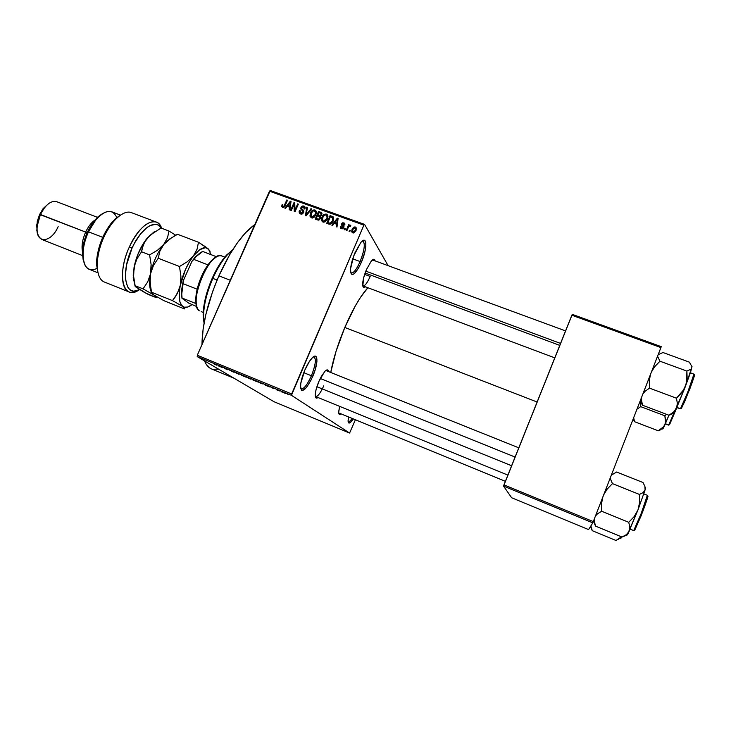 <?xml version="1.0" encoding="UTF-8"?>
<svg xmlns="http://www.w3.org/2000/svg" width="731" height="731" viewBox="0 0 731 731"><rect width="100%" height="100%" fill="white"/><g stroke="black" fill="none" stroke-linecap="round" stroke-linejoin="round"><path stroke-width="1.1" d="M350.688 272.599C352.972 274.015 356.116 270.333 360.118 261.552L361.406 262.265C355.266 274.938 351.629 277.634 350.505 270.369C350.67 265.444 352.196 259.505 355.074 252.533L361.05 242.226L362.412 240.947L364.577 240.325L365.774 242.317L365.82 246.575L364.742 252.423L361.406 262.265L358.51 268.14L354.215 273.778L352.004 274.582L350.725 272.782L350.597 268.606L353.74 255.905L360.739 242.591C367.282 234.395 367.556 248.357 361.406 262.265L360.118 261.552C356.609 269.373 353.649 273.193 351.236 273.01L350.688 272.599M300.642 388.399C303.237 389.934 306.828 385.721 311.415 375.771L312.758 376.41C305.768 390.61 301.684 393.817 300.514 386.014C300.779 381.664 302.205 376.383 304.79 370.197L309.542 361.215L312.658 357.432L314.01 356.445L316.048 356.454L316.971 361.123L315.18 369.795L311.296 379.608L306.563 387.384L302.533 390.546L301.592 390.317L300.569 387.914L300.806 383.254L304.79 370.197C307.002 365.089 309.286 361.187 311.625 358.482C318.177 350.761 318.743 362.841 312.758 376.41L311.415 375.771C307.395 384.643 303.995 389.011 301.218 388.865L300.642 388.399M348.12 421.613C348.934 422.171 350.25 421.102 352.068 418.406C350.405 420.882 349.153 421.988 348.303 421.732L348.12 421.613M353.237 418.89C350.021 423.733 348.303 424.345 348.075 420.736L348.559 416.972L348.084 421.157L348.696 422.966L350.186 422.637L353.237 418.89M315.299 396.33C317.355 397.18 320.178 393.671 323.76 385.804C320.498 393.05 317.784 396.631 315.628 396.558L315.299 396.33M318.022 397.536C316.148 398.843 315.216 397.956 315.235 394.868C315.426 391.313 316.614 386.882 318.817 381.573L321.348 376.374L325.176 371.019L327.159 369.877L328.511 371.567C328.073 369.329 326.784 369.329 324.655 371.558L318.817 381.573L316.03 389.815L315.262 394.338L315.527 397.253L316.77 398.13L318.022 397.536M365.427 286.808C363.645 288.142 362.722 287.32 362.649 284.35C362.768 280.375 364.038 275.432 366.469 269.529L371.321 260.985L374.153 259.295L375.085 260.866C374.619 258.692 373.377 258.71 371.375 260.921L366.469 269.529L363.654 277.807L362.804 286.004L363.791 287.42L365.427 286.808M340.893 413.828C339.412 414.97 338.654 414.376 338.636 412.037L339.632 406.363L338.654 412.595L339.248 414.276L340.893 413.828M303.776 372.691L311.415 375.771L303.776 372.691M352.735 258.829L360.118 261.552L352.735 258.829M505.386 481.327L338.672 412.887M370.178 276.446L364.65 274.39L370.178 276.446C367.318 282.879 364.943 286.031 363.06 285.922L362.75 285.72M218.898 275.843L230.302 280.256L218.898 275.843C207.823 301.739 202.195 324.655 201.984 344.593L203.127 328.968L205.85 314.494L212.73 291.276L218.898 275.843L229.772 254.525L237.621 242.473L245.525 232.769L254.817 224.545C242.445 233.408 230.475 250.505 218.898 275.843M344.813 327.461L537.111 402.013L344.813 327.461C337.996 343.725 333.299 358.729 330.732 372.463L336.077 351.2L344.813 327.461L355.33 305.887L360.675 297.106L367.903 287.74C360.429 295.945 352.735 309.186 344.813 327.461M364.559 224.39L388.115 265.655L364.559 224.39L363.874 225.148L269.492 191.202L197.297 355.239L291.669 393.972L363.874 225.148L291.459 395.325L349.592 433.035L274.015 401.721L197.187 356.591L291.459 395.325L349.592 433.035L355.385 419.768L349.592 433.035L274.015 401.721L197.187 356.591L291.459 395.325L291.669 393.972L197.297 355.239L270.269 190.508L364.559 224.39L363.874 225.148L269.492 191.202L270.269 190.508L364.559 224.39M285.145 393.351L282.193 391.88L285.145 393.351M279.333 390.957L277.086 389.687L279.333 390.957M273.851 388.709L270.982 387.238L273.851 388.709M261.378 383.583L257.084 381.344L261.378 383.583M250.084 378.941L245.607 376.62L250.084 378.941M239 374.382L233.874 371.805L239 374.382M224.362 368.369L227.981 369.849L224.362 368.369M214.494 364.285L216.751 365.189L214.494 364.285M218.642 366.021L222.9 367.766L218.642 366.021M233.509 372.134L229.461 370.069L233.509 372.134M241.961 375.533L246.082 377.178L241.961 375.533M253.337 380.211L257.495 381.865L253.337 380.211M265.152 385.127L269.511 386.918L265.152 385.127M277.323 390.135L276.318 389.65L277.323 390.135M282.148 392.118L281.143 391.633L282.148 392.118M288.8 394.85L287.804 394.375L288.8 394.85M350.25 230.557L349.774 231.681L349.062 231.425L349.537 230.302L350.25 230.557L349.537 230.302L349.062 231.425L349.774 231.681L350.25 230.557M348.194 227.697L346.923 230.649L346.211 230.393L348.65 224.709L349.363 224.965L348.979 225.87L350.076 225.13L350.807 225.715L350.25 226.455L349.053 226.345L348.194 227.697L348.824 226.583L350.807 225.715L350.259 225.166L348.979 225.87L349.363 224.965L348.65 224.709L346.211 230.393L346.923 230.649L348.194 227.697M345.37 228.794L344.895 229.909L344.182 229.653L344.666 228.538L345.37 228.794L344.666 228.538L344.182 229.653L344.895 229.909L345.37 228.794M343.817 227.515L342.053 228.858L340.29 227.752L340.363 226.281L341.121 226.436L341.706 227.935L343.04 227.405L341.359 224.581L342.784 222.745L344.63 223.412L344.758 225.057L343.999 224.901L343.488 223.659L342.272 224.024L343.917 226.153L343.817 227.515L342.272 224.024L343.488 223.659L343.999 224.901L344.758 225.057L344.392 223.165L343.808 222.836L341.514 223.878L343.04 227.405L341.706 227.935L341.121 226.436L340.363 226.281L340.747 228.419L341.313 228.73L343.817 227.515M334.204 223.348L332.587 225.45L331.847 225.185L337.347 218.176L338.097 218.441L336.991 227.049L336.251 226.774L336.644 224.225L334.204 223.348L336.644 224.225L336.251 226.774L336.991 227.049L338.097 218.441L337.347 218.176L331.847 225.185L332.587 225.45L334.204 223.348M322.956 222.069L321.622 220.753L321.485 218.651L323.924 214.53L326.053 214.009L327.488 214.96L327.954 216.678L327.387 219.081L325.194 221.804L322.956 222.069L325.478 221.612L327.387 219.081L327.068 214.494L326.401 214.11C324.217 213.927 322.727 214.969 321.923 217.217L321.466 220.122L322.472 221.584L322.453 220.387L322.472 221.584L321.466 220.122L322.956 222.069M311.452 217.902L310.035 216.275L310.437 213.059L313.096 210.025L315.765 210.537L316.322 213.534L313.964 217.445L311.452 217.902L313.964 217.445L315.865 214.914L315.554 210.336L314.897 209.971C312.722 209.788 311.242 210.82 310.437 213.059L309.971 215.965L311.022 217.436L310.995 216.303L311.022 217.436L309.971 215.965L311.452 217.902M282.559 207.421L281.7 206.37L282.12 204.497L282.851 204.643L282.669 206.316L283.884 206.334L286.826 199.974L287.521 200.221L283.893 207.312L282.559 207.421L285.236 205.42L287.521 200.221L286.826 199.974L283.975 206.224L282.778 206.425L282.851 204.643L282.12 204.497L281.718 206.489L282.559 207.421M287.164 206.325L285.574 208.399L284.852 208.143L290.298 201.226L291.029 201.482L289.869 209.961L289.147 209.696L289.558 207.184L287.164 206.325L289.558 207.184L289.147 209.696L289.869 209.961L291.029 201.482L290.298 201.226L284.852 208.143L285.574 208.399L287.164 206.325M294.036 204.342L291.349 210.501L290.664 210.245L294.017 202.56L294.757 202.825L294.977 210.044L297.672 203.876L298.367 204.123L295.004 211.826L294.264 211.551L294.036 204.342L294.264 211.551L295.004 211.826L298.367 204.123L297.672 203.876L294.977 210.044L294.757 202.825L294.017 202.56L290.664 210.245L291.349 210.501L294.036 204.342L294.84 205.429L294.036 204.342M303.667 212.483L302.378 213.891L300.971 214.064L299.655 213.415L299.061 211.972L299.363 210.501L300.103 210.656L299.993 212.091L300.816 212.995L302.826 212.511L303.009 211.286L301.017 209.34L300.743 208.18L301.419 206.626L302.99 205.84L305.101 207.211L304.937 209.039L304.197 208.892L304.315 207.686L303.475 206.891L302.25 206.937L301.556 207.869L301.665 208.801L303.74 210.747L303.667 212.483L303.411 210.272L301.51 208.527L301.638 207.659L303.475 206.891L304.197 208.892L304.937 209.039L304.535 206.37L303.849 205.987L300.953 207.385L302.963 212.246L300.98 213.059L300.103 210.656L299.363 210.501L299.811 213.553L300.523 213.936L303.667 212.483M311.689 208.929L306.152 215.864L305.467 215.618L306.764 207.156L307.486 207.412L306.161 214.823L310.967 208.664L311.689 208.929L310.967 208.664L306.161 214.823L307.486 207.412L306.764 207.156L305.467 215.618L306.152 215.864L311.689 208.929M320.47 218.423L318.524 220.122L315.189 219.136L318.542 211.396L321.905 213.205L321.686 215.051L320.342 216.175L320.47 218.423L320.342 216.175L321.804 214.823L321.476 212.584L318.542 211.396L315.189 219.136L317.355 219.93L320.47 218.423M333.144 221.1L330.558 224.143L326.711 223.32L330.074 215.554L333.199 216.906L333.692 219.327L333.144 221.1L333.098 216.805L330.074 215.554L326.711 223.32L328.776 224.07C330.915 224.362 332.367 223.375 333.144 221.1M356.006 230.585L353.804 232.933L352.488 232.769L351.684 231.782L352.241 228.712L354.197 226.912L356.07 227.579L356.198 230.082L355.257 226.975L352.013 229.205L352.205 232.577L352.726 232.869L356.006 230.585M588.565 529.582L511.609 497.738L503.568 486.115L592.795 522.857L588.565 529.582L592.795 522.857L660.915 347.581L571.834 315.216L503.97 484.863L593.289 521.605L592.795 522.857L503.568 486.115L511.609 497.738L588.565 529.582M572.272 314.357L661.263 346.668L593.289 521.605L503.97 484.863L503.568 486.115L572.272 314.357L571.834 315.216L660.915 347.581L661.263 346.668L572.272 314.357M210.254 368.314L206.142 364.166L204.534 360.913C206.179 365.007 208.454 367.656 211.36 368.863L233.893 378.155M218.514 369.118L212.73 369.31M362.32 241.011L363.015 241.056C365.363 243.642 364.404 250.477 360.118 261.552C364.778 249.234 365.518 242.39 362.32 241.011M313.371 356.847L314.111 356.92C316.359 359.195 315.454 365.482 311.415 375.771C315.856 364.239 316.505 357.925 313.371 356.847M282.851 207.503L283.007 206.718L282.851 207.503M282.65 205.192L282.12 204.497L282.65 205.192M283.655 207.421L282.979 206.535L283.655 207.421M284.432 206.827L283.975 206.224L284.432 206.827M285.017 205.886L284.523 205.237L285.017 205.886M287.329 200.641L286.826 199.974L287.329 200.641M290.938 202.094L290.298 201.226L290.938 202.094M290.143 207.969L289.558 207.184L290.143 207.969M290.207 207.485L289.613 207.266L290.207 207.485M287.795 205.512L290.362 202.167L290.847 202.816L290.362 202.167L290.061 203.885L290.6 204.607L290.061 203.885L289.714 206.206L290.28 206.964L287.795 205.512L288.864 206.937L287.795 205.512L289.714 206.206L290.362 202.167L287.795 205.512M294.776 203.611L294.017 202.56L294.776 203.611M295.488 210.729L294.977 210.044L295.488 210.729M298.166 204.57L297.672 203.876L298.166 204.57M295.315 211.122L295.297 210.464L295.315 211.122M300.185 213.79L300.258 212.566L300.185 213.79M299.938 211.286L299.363 210.501L299.938 211.286M300.998 213.068L301.4 214.11M301.729 214.092L300.98 213.059L301.729 214.092M303.438 212.913L302.963 212.246L303.438 212.913M301.83 210.099L301.894 209.285M301.492 208.134L300.953 207.385L301.492 208.134M304.142 207.348L304.918 207.503L303.849 205.987L305.183 207.613L304.142 207.348M305.055 208.691L304.297 207.65M302.57 209.916L303.886 211.25L302.616 210.099M307.376 208.024L306.764 207.156L307.376 208.024M306.545 215.362L306.161 214.823L306.545 215.362M307.404 214.293L306.993 213.708L307.404 214.293M311.397 209.294L310.967 208.664L311.397 209.294M310.949 213.79L310.437 213.059L310.949 213.79M315.216 211.323L315.929 211.469L314.897 209.971L316.34 211.67L315.573 211.369M316.048 212.666L315.518 211.926M311.132 213.324C311.708 211.57 312.841 210.756 314.513 210.875L316.276 213.708L315.637 212.785L315.171 214.64L315.664 215.343L315.171 214.64L311.835 216.997L312.566 218.03L311.36 216.723L311.132 213.324L310.913 216.138L312.923 217.034L315.061 214.896L315.509 211.899L314.778 210.994L313.389 210.83L311.132 213.324M319.484 212.785L318.542 211.396L319.484 212.785M320.863 213.361L321.722 213.671L320.717 212.182L322.005 213.79L320.068 212.995L320.918 213.406L321.494 215.362L321.046 214.695L319.931 215.535L320.361 216.166L319.164 215.343L320.178 216.824L319.465 216.568L320.726 216.988L317.848 214.868L318.853 212.557L320.068 212.995L318.853 212.557L317.848 214.868L318.807 216.257L317.848 214.868L320.461 215.407L321.147 214.411L320.863 213.361M316.276 218.487L317.455 215.773L319.575 216.641L320.251 218.871L319.767 218.176L318.533 219.19L319.081 219.976L317.766 219.026L318.524 220.122L316.276 218.487L317.254 219.894L316.276 218.487L318.743 219.163L319.931 217.564L319.401 216.522L317.455 215.773L316.276 218.487M320.589 218.121L319.876 217.089M322.435 217.957L321.923 217.217L322.207 219.556L322.883 220.908L322.618 217.482C323.203 215.718 324.336 214.896 326.017 215.024L327.79 217.902L327.15 216.933L326.693 218.797L327.177 219.528L326.693 218.797L323.34 221.164L324.052 222.206L322.855 220.89L324.436 221.201L325.834 220.259L327.004 217.884L327.022 216.047L326.154 215.078L324.619 215.069L322.426 217.984M326.675 215.453L327.387 215.599L326.401 214.11L327.863 215.837L327.031 215.499M327.506 216.805L327.049 216.129M330.969 216.924L330.074 215.554L330.969 216.924M333.601 217.993L332.367 217.518L333.007 217.747L332.048 216.257L333.72 218.057M333.619 217.61L333.098 216.805L333.619 217.61M327.808 222.663L330.385 216.714L332.568 217.674L332.925 221.575L332.441 220.835L331.335 222.635L331.764 223.275L331.335 222.635L329.078 223.129L329.845 224.271L327.808 222.663L328.749 224.061L327.808 222.663L330.284 223.293L332.441 220.835L332.788 218.012L330.385 216.714L327.808 222.663M337.996 219.19L337.347 218.176L337.996 219.19M337.238 225.139L336.644 224.225L337.238 225.139M337.32 224.536L336.699 224.307L337.32 224.536M334.835 222.516L337.43 219.136L337.676 221.721L337.137 220.881L336.799 223.229L337.366 224.115L334.835 222.516L335.73 223.896L334.835 222.516L336.799 223.229L337.43 219.136L334.835 222.516M341.149 228.666L341.231 227.615L341.149 228.666M341.121 227.451L340.363 226.281L341.121 227.451M342.291 228.84L341.706 227.935L342.291 228.84M343.479 228.09L343.04 227.405L343.479 228.09M343.689 227.77L343.086 226.82L343.689 227.77M342.282 226.053L341.514 223.878L342.592 225.038L342.282 226.034M344.036 224.17L344.721 224.298L343.808 222.836L344.895 224.371L344.054 224.17M345.151 229.306L344.666 228.538L345.151 229.306M349.135 225.486L348.65 224.709L349.135 225.486M350.688 225.87L350.259 225.166L350.688 225.87M350.03 231.087L349.537 230.302L350.03 231.087M352.461 232.75L352.561 231.617L352.461 232.75M352.516 230.018L352.013 229.205L352.516 230.018M355.476 228.3L356.125 228.419L355.257 226.975L356.417 228.547L355.476 228.3M352.726 229.452L355.211 227.962L355.741 231.151L355.266 230.375L353.1 232.065L353.658 232.961L352.781 231.882L352.726 229.452L352.552 231.599L353.831 232.047L355.111 230.713L355.568 228.575L354.16 227.789L352.726 229.452M218.423 365.728L220.323 366.514L218.423 365.728M241.166 375.049L245.351 376.849L241.166 375.049M247.27 377.507L249.682 378.448L247.27 377.507M248.357 378.174L250.907 379.179L248.357 378.174M252.57 379.727L256.764 381.536L252.57 379.727M262.466 383.885L258.07 381.746L262.52 383.748M265.07 384.899L267.025 385.703L265.07 384.899M283.098 392.337L285.784 393.497L283.098 392.337M212.822 278.392L212.191 278.292C206.38 291.797 203.364 303.995 203.145 314.869L204.059 323.139L203.181 317.026L203.757 306.801L206.261 294.885L210.473 282.376L214.037 274.308L220.15 263.471L226.637 255.018L232.622 249.856L226.354 255.32C221.201 261.058 216.486 268.706 212.191 278.292L212.822 278.392C205.265 296.402 202.359 311.205 204.113 322.819L203.538 315.893C203.775 304.745 206.873 292.245 212.822 278.392L217.089 280.046L212.822 278.392C217.226 268.56 222.069 260.711 227.341 254.836L232.449 250.13C225.504 255.475 218.962 264.896 212.822 278.392M662.725 429.051L665.594 422.6L664.854 415.793L666.48 414.303L664.854 415.793L640.703 406.637L636.975 409.186L640.703 406.637L664.854 415.793L665.731 420.416L664.972 424.674L662.313 428.147L658.256 430.797L634.572 421.714L633.128 419.091L634.572 421.714L633.22 418.854L634.572 421.714L633.649 417.739L634.572 421.714L658.256 430.797L662.414 428.576M669.578 424.62L668.518 425.122L665.384 423.733L668.682 424.985L673.836 413.317L668.682 424.985L669.578 424.62L676.815 407.642L669.404 424.72M640.703 406.637L640.447 401.081L640.703 406.637M662.779 428.339L662.688 428.878M662.761 428.439C662.45 429.91 663.191 428.658 664.972 424.674L668.966 415.199L663.867 426.52L658.256 430.797L659.956 430.212M365.116 273.01L559.763 345.379L365.116 273.01M365.811 271.146L560.54 343.433M515.09 457.058L320.251 378.466L515.09 457.058M511.618 465.748L316.907 386.717M200.879 252.442L195.515 256.736L191.906 261.387L183.189 280.978L183.088 283.674C181.8 289.375 181.462 294.164 182.065 298.038L181.489 290.664L183.189 280.978L181.398 292.957L181.964 298.266L188.762 303.137L196.776 306.572L188.762 303.137L181.964 298.266L181.772 293.917L183.088 283.674L197.169 289.202L195.762 299.929L196.831 306.718L196.018 303.575C195.46 299.71 195.844 294.913 197.169 289.202L201.573 276.199L207.96 264.86C203.044 271.868 199.453 279.982 197.169 289.202L183.088 283.674L183.189 280.978L191.906 261.387L193.879 259.432L207.96 264.86C210.839 260.912 213.58 258.308 216.202 257.047L210.811 261.332L207.96 264.86L193.879 259.432L196.447 256.279L202.761 251.491C199.956 252.597 196.995 255.238 193.879 259.432L191.906 261.387L194.665 257.714L200.12 252.844M224.801 257.12L221.785 255.969C209.943 249.454 187.392 304.407 199.325 310.812C197.251 309.259 196.191 305.96 196.155 300.925C195.954 289.065 203.602 269.447 211.771 260.857C216.577 255.823 220.378 254.489 223.183 256.846M201.199 311.561L203.209 312.493M182.065 298.038L196.018 303.575L182.065 298.038M216.632 256.791L202.761 251.491L216.632 256.791M673.754 413.207L672.301 413.837M680.488 408.748L676.86 407.386L680.488 408.748C682.315 406.701 695.254 373.431 693.947 374.126L687.88 391.807L680.488 408.748L681.484 408.337L680.488 408.748M693.664 374.409L694.423 375.469L692.065 382.861L684.664 401.657L681.246 408.501M640.356 400.487L642.531 405.239L668.892 415.217L670.756 414.605M673.836 413.317L684.362 389.166L690.475 372.664L691.983 366.67L689.324 362.128L662.99 352.525L658.174 354.645L662.99 352.525L689.324 362.128L691.983 366.67L691.371 369.018L686.884 371.083L659.956 361.215L654.674 366.706L651.376 372.125L654.674 366.706L659.956 361.215L686.884 371.083L686.637 382.423L683.914 389.504L676.458 398.203L649.512 388.124L645.044 391.313L642.905 393.927L645.044 391.313L649.512 388.124L676.458 398.203L677.372 403.411L676.477 408.236L673.461 412.183L668.892 415.217L642.531 405.239L641.489 400.14L641.681 397.079L641.489 400.14L642.531 405.239L640.676 401.867M649.512 388.124L649.292 380.54L650.517 374.345L649.292 380.54L649.512 388.124M659.956 361.215L657.562 356.216L659.956 361.215M691.992 366.724L691.371 369.018L686.884 371.083L687.158 378.685L685.559 386.059L692.038 366.679M681.484 408.337L689.762 389.038C693.966 377.635 695.419 373.075 694.139 375.359M676.477 408.236L685.559 386.059L681.785 392.648L676.458 398.203L677.372 403.411L676.477 408.236L673.461 412.183L668.892 415.217L674.064 413.079L676.477 408.236M591.434 528.833L592.265 530.679L615.995 540.492L592.265 530.679L590.438 526.603L592.265 530.679L590.803 526.018M592.265 530.679L591.151 526.749M615.995 540.492L621.478 536.819L617.805 539.661M620.683 538.601L621.661 536.901C620.765 538.729 620.445 539.085 620.683 537.961M627.207 534.946L622.456 536.865M633.722 530.596L630.168 529.134L633.722 530.596C634.782 530.761 648.726 494.631 647.355 495.271L641.215 513.464L633.722 530.596L634.736 530.185L633.722 530.596M647.264 495.307L647.73 496.312C648.699 494.86 646.953 500.196 642.485 512.303L634.636 529.984M594.011 521.989L595.601 526.156L622.017 537.047L595.601 526.156L594.34 521.495L594.394 518.763L594.34 521.495L595.601 526.156L594.632 524.026M595.463 516.013L597.455 513.82L601.714 511.271L628.724 522.29L629.857 527.051L629.181 531.318L626.385 534.644L622.017 537.047L627.235 534.937L627.92 533.913L637.98 509.909L634.124 516.662L628.724 522.29L601.714 511.271L601.567 503.421L602.847 497.025L601.567 503.421L601.714 511.271L597.455 513.82L595.463 516.013M603.724 494.75L607.095 489.203L612.45 483.62L639.442 494.43L639.643 502.307L637.98 509.909L645.089 489.934L643.116 492.593L639.442 494.43L612.45 483.62L610.732 479.673L610.522 477.279L610.732 479.673L612.45 483.62L607.095 489.203L603.733 494.75M645.226 487.888C645.747 487.138 645.701 487.815 645.089 489.934L643.116 492.593L639.442 494.43L639.643 502.307L637.98 509.909L645.089 489.934L644.906 486.426L643.006 482.506L616.608 472.025L611.335 475.168L616.608 472.025L643.006 482.506L644.906 486.426L645.089 489.934L645.564 487.623M647.739 497.153L641.169 515.675L634.736 530.185M627.235 534.937L637.98 509.909L634.124 516.662L628.724 522.29L629.857 527.051L629.181 531.318L626.385 534.644L622.017 537.047M129.405 246.859C116.403 274.372 123.164 301.3 138.68 290.116C135.061 292.391 131.863 292.994 129.058 291.934C120.286 289.138 120.167 266.678 129.405 246.859C138.57 228.584 147.534 220.323 156.297 222.069C158.664 223.001 160.445 225.057 161.624 228.246C157.275 214.256 139.584 223.64 129.405 246.859L132.028 248.165L129.405 246.859M139.539 289.686C125.549 298.394 120.222 273.193 132.028 248.165L134.641 242.92L140.617 233.847L147.004 227.478L150.12 225.532L155.776 224.316L158.17 225.066L161.231 228.09C155.95 218.322 140.836 228.127 132.028 248.165L126.564 264.905L125.385 275.276L125.604 279.772L127.578 286.79L129.277 289.12L131.379 290.6L133.819 291.194L139.539 289.686M83.124 259.468L82.429 252.981L82.786 247.946L85.399 237.091L88.817 229.15L93.139 222.197L97.954 216.851L101.911 214.037L94.436 220.534L87.556 231.727L88.488 231.809L95.862 219.793C105.483 209.441 112.455 208.673 116.805 217.5M85.655 232.083L87.08 232.796L85.655 232.083C88.213 226.656 91.22 222.708 94.674 220.241C91.22 222.708 88.213 226.656 85.655 232.083L40.424 214.485L44.253 208.088L43.065 208.691L39.629 214.448L85.655 232.083C82.439 239.448 81.379 245.945 82.466 251.565C81.379 245.945 82.439 239.448 85.655 232.083M36.842 230.758L37.281 221.274L39.629 214.448L43.22 208.49L48.575 203.666L43.065 208.691M97.424 217.335L56.616 201.665C50.942 200.395 45.541 204.671 40.424 214.485C35.499 227.158 35.983 235.492 41.877 239.476L82.521 255.567M120.377 215.078L111.752 211.798C103.903 210.135 96.145 216.805 88.488 231.809L102.724 237.337L88.488 231.809C80.803 248.047 81.443 266.769 89.319 269.337L97.89 272.764M156.297 222.069L131.397 212.63C123.201 209.267 109.394 222.361 102.121 241.184C94.728 259.962 96.026 278.95 104.35 282.02L129.058 291.934M97.917 272.837L96.556 264.439L96.739 259.368L97.488 253.904L100.64 242.473L102.934 236.862L108.636 226.683L115.206 218.889L120.451 215.042L111.77 222.526C102.843 233.993 97.78 246.968 96.593 261.451L97.917 272.837M58.16 226.601C50.887 243.651 35.061 244.154 37.117 226.382L40.424 214.485L39.629 214.448L36.66 225.13L37.308 232.559M96.894 268.56C87.729 272.115 83.106 266.824 83.032 252.707C83.453 245.908 85.271 238.946 88.488 231.809L87.556 231.727C84.568 238.37 82.877 244.858 82.484 251.19L83.59 261.031M96.593 261.451L97.177 263.05C98.438 247.681 103.811 233.911 113.278 221.749L111.77 222.526M209.505 250.157L210.062 251.354L206.645 247.553L198.485 242.253L197.068 249.216L193.413 255.932L187.31 261.744L179.479 266.513L158.225 258.253L159.87 251.181L163.689 244.51L169.82 238.854L177.532 234.285L198.485 242.253L197.068 249.216L193.413 255.932C199.636 248.339 204.625 246.018 208.381 248.969L198.485 242.253L177.532 234.285L173.549 236.442M135.043 285.501L133.234 277.789L134.075 267.171L137.465 255.357L142.883 244.255L150.01 235.227L161.094 228.035L169.035 231.06L175.714 235.227L169.035 231.06L167.463 237.904L163.689 244.51L157.503 250.221L149.608 254.909L151.098 264.439L151.134 269.118L149.617 282.312L151.481 292.309C149.352 288.169 149.051 281.956 150.586 273.668C152.989 262.402 157.357 252.679 163.689 244.51L157.503 250.221L149.608 254.909L151.098 264.439L150.586 273.668L153.492 265.371L158.225 258.253L159.87 251.181L161.45 247.782L163.689 244.51L172.013 237.374L163.689 244.51C157.357 252.679 152.989 262.402 150.586 273.668L147.689 281.919L143.048 288.864L153.729 294.904L151.372 292.61L150.613 287.557L150.029 278.219L150.586 273.668L153.492 265.371L158.225 258.253L179.479 266.513L180.904 276.099L180.301 285.364L177.286 293.634L172.489 300.596L151.545 292.245L150.074 282.851L150.586 273.668L147.689 281.919L143.048 288.864L164.1 300.77L184.477 308.911L164.1 300.77L153.729 294.904L151.619 293.149L151.545 292.245L172.489 300.596L182.823 306.508L184.669 308.144L184.477 308.911M139.146 289.193L135.016 286.086L133.599 276.181L134.075 267.171L136.907 258.884L141.558 251.775L143.285 244.775L144.912 241.404L150.01 235.227L161.094 228.035L169.035 231.06L167.463 237.904L163.689 244.51L169.82 238.854M175.047 297.261L172.489 300.596L182.823 306.508C179.077 303.447 178.236 296.393 180.301 285.364L179.068 289.686L175.047 297.261M208.381 248.969L211.085 254.671L208.381 248.969L205.466 247.69L199.819 249.618L193.413 255.932L189.228 262.164L185.473 269.511L180.301 285.364C182.841 274.052 187.209 264.238 193.413 255.932L187.31 261.744L179.479 266.513L180.904 276.099L180.904 280.795L179.259 292.711L179.844 301.51L181.59 305.32L184.267 307.194L187.684 307.038L191.933 304.653C188.296 307.468 185.263 308.089 182.823 306.508L184.779 308.619M156.023 297.142L153.729 294.904L155.804 296.622L155.84 297.471L156.946 296.887M155.173 231.343L147.178 238.169C140.772 246.256 136.405 255.932 134.075 267.171L133.618 276.327L135.116 285.702L143.048 288.864L135.116 285.702L135.326 286.653L144.957 292.72L155.84 297.471L148.119 294.383L136.185 287.219M135.089 285.583L133.197 275.084L135.217 262.858L136.907 258.884L141.558 251.775L149.608 254.909L141.558 251.775L142.207 248.238L144.912 241.404L147.178 238.169L153.866 232.065M150.211 284.496L149.672 284.999L150.211 284.496M315.317 396.43L507.871 475.104M325.798 370.489L518.782 447.82M282.778 206.425L283.564 207.458M300.487 212.794L301.455 214.11M304.535 206.37L305.083 207.138M302.095 209.221L303.173 210.72M302.963 209.87L303.858 211.122M315.554 210.336L316.258 211.369M311.36 216.723L312.292 218.048M321.476 212.584L321.914 213.242M321.137 213.726L321.832 214.75M327.068 214.494L327.799 215.59M322.855 220.89L323.769 222.224M341.35 227.734L342.071 228.858M344.392 223.165L344.868 223.924M344.054 224.225L344.548 225.011M342.711 224.974L343.625 226.427M343.168 225.349L344.018 226.692M355.787 227.277L356.353 228.209M355.568 228.547L356.079 229.406M352.781 231.882L353.466 232.979M203.538 315.893L203.145 314.869M227.341 254.836L226.354 255.32M633.905 419.311L633.43 418.324M665.311 423.907L668.828 425.031M372.417 259.889L565.556 330.905M363.06 285.922L554.774 357.861M195.762 299.929L196.155 300.925M210.811 261.332L211.771 260.857M181.772 293.917L181.398 292.957M196.447 256.279L195.515 256.736M676.751 407.624L680.607 408.784M690.42 372.828L693.947 374.126M640.584 399.894L641.754 402.251M630.159 529.162L633.777 530.615M643.837 493.864L647.355 495.271M593.81 520.262L594.321 521.34M95.862 219.793L94.436 220.534M37.117 226.382L36.66 225.13M83.032 252.707L82.484 251.19M149.617 282.312L150.138 283.701M133.197 275.084L133.599 276.181"/></g></svg>
